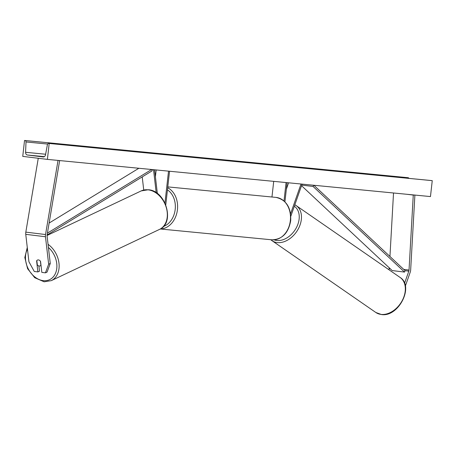 <?xml version="1.0" encoding="UTF-8"?>
<svg xmlns="http://www.w3.org/2000/svg" width="455" height="455" viewBox="0 0 455 455"><rect width="100%" height="100%" fill="white"/><g stroke="black" fill="none" stroke-linecap="round" stroke-linejoin="round"><path stroke-width="0.68" d="M405.348 286.093L410.234 272.158A5.124 3.242 97 0 0 410.62 270.435A5.124 3.242 97 0 0 410.66 269.991L414.892 195.064M388.786 269.622L389.093 268.729A2.565 1.621 97 0 0 389.292 267.87A2.565 1.621 97 0 0 389.292 267.853M404.563 283.266L408.817 271.14A2.565 1.621 97 0 0 409.011 270.276A2.565 1.621 97 0 0 409.028 270.054L413.265 195.07L406.804 194.279M389.941 256.478L393.524 192.994M413.265 195.07L414.442 195.024M36.861 260.783L36.61 260.897A3.202 2.321 65.8 0 1 37.481 260.05A3.202 2.321 65.8 0 1 38.436 259.913A3.202 2.321 65.8 0 1 40.552 261.38L41.826 272.391L45.443 272.835L47.058 272.113L50.266 263.456L47.092 236.026A2.565 1.621 -83 0 1 47.092 235.144A2.565 1.621 -83 0 1 47.121 234.922L59.622 160.74L58.473 160.467M50.266 263.456L48.651 264.179L45.477 236.748A5.124 3.242 -83 0 1 45.477 234.985A5.124 3.242 -83 0 1 45.54 234.541L58.03 160.422M38.891 265.942L39.494 271.186L37.884 271.908L34.261 271.47L28.932 261.767L25.759 234.336A5.124 3.242 -83 0 1 25.759 232.573A5.124 3.242 -83 0 1 25.821 232.13L38.265 158.272M37.884 271.908L36.61 260.897M48.651 264.179L45.443 272.835M157.35 193.523L154.603 169.795M154.057 169.743L151.913 169.766M156.196 192.71L153.562 169.965M156.173 169.948L155.411 176.773M143.734 190.025L142.216 176.893M168.532 171.148L164.96 202.987M169.544 171.245L165.774 204.835M290.586 213.765L301.017 184.013M290.83 216.227L301.995 184.377L301.557 184.065M273.717 181.363L271.959 197.009M286.354 189.178L288.584 182.802M287.082 182.66L284.932 201.81M286.076 182.563L284.011 200.939M43.981 156.838L36.292 155.985L43.805 156.895M47.4 159.387L430.464 196.577L432.25 180.658L49.185 143.467L47.4 159.387L22.75 156.378L24.536 140.453L408.118 177.706A1.445 1.115 95.5 0 1 408.937 178.383M24.536 140.453L25.053 140.521A1.445 1.115 95.5 0 1 26.009 141.954L25.588 152.294A2.724 2.11 -84.5 0 0 27.402 155.007L43.174 156.935A2.724 2.11 -84.5 0 0 43.214 156.941A2.724 2.11 -84.5 0 0 45.54 154.734L47.417 144.571A1.445 1.115 95.5 0 1 48.645 143.405L49.185 143.467M431.693 180.589A1.445 1.115 95.5 0 1 431.71 180.589A1.445 1.115 95.5 0 1 431.732 180.595L432.25 180.658M431.71 180.589L48.645 143.405A1.445 1.115 95.5 0 1 48.668 143.405L431.732 180.595M36.832 260.567L37.338 264.941A3.202 2.389 -115.3 0 0 39.21 266.004A3.202 2.389 -115.3 0 0 40.228 265.839A3.202 2.389 -115.3 0 0 40.882 265.316L40.404 261.17M408.817 271.14L405.115 270.685L313.882 185.259M405.115 270.685L404.518 272.079L313.103 186.482L301.745 185.094M313.103 186.482L313.637 185.236M404.518 272.079L392.193 270.571L301.534 185.685M49.123 223.047L138.86 168.27M47.428 233.108L151.623 169.505M47.121 234.945L152.118 170.852L151.868 169.533M390.396 268.888L389.093 268.729M409.028 270.054L403.756 269.411M45.477 236.748L25.759 234.336M45.54 234.541L25.821 232.13M276.009 197.402C286.32 199.83 291.217 207.577 290.7 220.641C288.442 233.114 282.168 239.506 271.891 239.819A21.311 16.511 -84.5 0 0 290.341 220.612A21.311 16.511 -84.5 0 0 276.009 197.402L167.787 186.891M163.413 226.499A19.707 15.271 -84.5 0 0 175.198 209.402A19.707 15.271 -84.5 0 0 167.451 189.889M167.69 187.767A21.311 16.511 95.5 0 1 177.439 209.653A21.311 16.511 95.5 0 1 160.416 228.916M381.148 314.416A21.311 15.14 -55.3 0 0 402.425 300.215A21.311 15.14 -55.3 0 0 400.082 277.436C414.522 286.246 398.443 317.425 381.489 314.547L375.847 312.488A21.311 15.14 -55.3 0 0 381.148 314.416M274.132 239.848A19.707 14.003 -55.3 0 0 276.868 240.496A19.707 14.003 -55.3 0 0 296.569 227.324A19.707 14.003 -55.3 0 0 294.328 206.257M400.082 277.436L296.216 205.62A21.311 15.14 124.7 0 1 298.56 228.399A21.311 15.14 124.7 0 1 277.283 242.6A21.311 15.14 124.7 0 1 271.982 240.672L375.847 312.488M27.402 155.007L44.345 156.651M25.053 140.521L408.118 177.706M25.588 152.294L45.631 154.239M26.009 141.954L47.599 144.053M48.418 247.469A19.707 14.679 64.7 0 1 56.67 269.15A19.707 14.679 64.7 0 1 43.356 280.661A19.707 14.679 64.7 0 1 28.193 268.706A19.707 14.679 64.7 0 1 27.471 249.124M47.07 235.48L141.226 190.901A21.311 15.874 64.7 0 1 147.989 189.82A21.311 15.874 64.7 0 1 166.297 207.605A21.311 15.874 64.7 0 1 159.46 229.422L51.261 280.65A21.311 15.874 -115.3 0 0 59.048 263.866A21.311 15.874 -115.3 0 0 48.054 244.329M271.891 239.819L160.296 228.984M296.216 205.62L294.84 204.801M270.77 239.711L271.982 240.672M27.277 247.469L24.82 257.541L27.601 268.717L34.722 277.704L44.146 281.793L51.261 280.65M141.226 190.901L148.336 189.752C165.83 190.554 175.311 223.013 159.46 229.422M40.228 265.839L41.024 265.464"/></g></svg>
